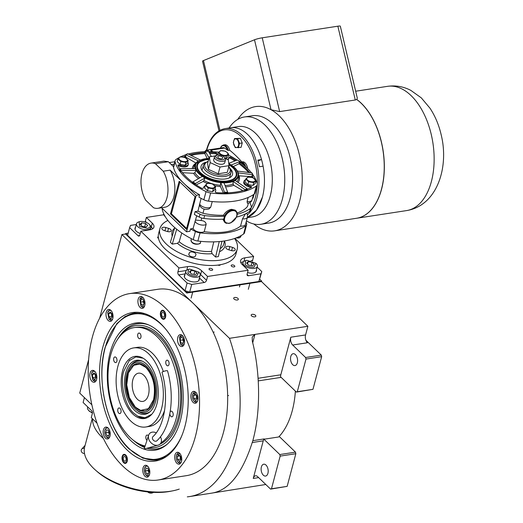 <?xml version="1.0" encoding="UTF-8"?>
<svg xmlns="http://www.w3.org/2000/svg" width="523" height="523" viewBox="0 0 523 523"><rect width="100%" height="100%" fill="white"/><g stroke="black" fill="none" stroke-linecap="round" stroke-linejoin="round"><path stroke-width="0.78" d="M212.488 492.986L265.782 484.494M305.896 340.251L321.292 355.104L321.665 356.666L312.97 389.328L296.41 392.093L280.57 376.815A5.714 3.301 -98.7 0 1 280.818 374.795L290.821 337.204A5.714 3.301 81.3 0 0 292.664 345.017L307.419 342.755A5.714 3.301 -98.7 0 1 305.576 334.936L307.877 326.287L261.5 281.557L186.796 293.024L125.592 233.99L121.905 234.559L99.677 318.095M295.371 391.093A76.567 44.207 81.3 0 1 278.681 436.973L263.971 439.228M263.246 440.843L253.243 478.434A5.714 3.301 81.3 0 1 255.499 475.799A5.714 3.301 81.3 0 1 257.643 476.643L270.594 489.129L271.476 488.776L280.165 456.108L279.798 454.546L263.952 439.261A5.714 3.301 -98.7 0 0 263.246 440.843L252.321 442.517M88.629 359.602L79.725 393.08L91.878 404.802M251.563 315.899A2.399 1.183 -165.1 0 1 251.177 314.983A2.399 1.183 -165.1 0 1 252.962 314.31A2.399 1.183 -165.1 0 1 255.433 315.304A2.399 1.183 -165.1 0 1 255.819 316.219A2.399 1.183 -165.1 0 1 254.041 316.886A2.399 1.183 -165.1 0 1 251.563 315.899M234.075 299.032A2.399 1.183 -165.1 0 1 233.696 298.117A2.399 1.183 -165.1 0 1 235.474 297.443A2.399 1.183 -165.1 0 1 237.952 298.437A2.399 1.183 -165.1 0 1 238.331 299.352A2.399 1.183 -165.1 0 1 236.553 300.025A2.399 1.183 -165.1 0 1 234.075 299.032M307.877 326.287L229.486 338.322L121.905 234.559M292.664 345.017L305.615 357.51L321.292 355.104M279.19 436.43L295.475 452.14L279.798 454.546M295.475 452.14L295.841 453.703L287.153 486.364L270.594 489.129M263.317 475.172A6.001 3.465 -98.7 0 0 265.573 476.061A6.001 3.465 -98.7 0 0 268.194 471.524A6.001 3.465 -98.7 0 0 266.004 465.084A6.001 3.465 -98.7 0 0 263.749 464.202A6.001 3.465 -98.7 0 0 261.127 468.739A6.001 3.465 -98.7 0 0 263.317 475.172M252.831 440.667L264.233 438.915A5.714 3.301 -98.7 0 0 263.952 439.261M187.306 496.85A115.42 66.637 -98.7 0 0 189.522 496.575L211.874 493.111C229.087 490.384 242.744 472.884 252.851 440.601C261.493 409.091 259.565 369.14 252.308 341.159L252.21 337.126L254.923 334.419L252.701 342.781M189.522 496.575A115.42 66.637 -98.7 0 0 229.486 338.322M280.57 376.815A5.714 3.301 -98.7 0 0 280.59 377.449L258.251 380.881M292.717 364.688A6.001 3.465 -98.7 0 0 294.972 365.57A6.001 3.465 -98.7 0 0 297.594 361.033A6.001 3.465 -98.7 0 0 295.403 354.601A6.001 3.465 -98.7 0 0 293.148 353.711A6.001 3.465 -98.7 0 0 290.526 358.255A6.001 3.465 -98.7 0 0 292.717 364.688M296.41 392.093L297.293 391.74L305.981 359.072L305.615 357.51M321.665 356.666L305.981 359.072M312.97 389.328L297.293 391.74M295.841 453.703L280.165 456.108M287.153 486.364L271.476 488.776M127.076 449.957A75.116 43.37 81.3 0 1 102.828 347.22A75.116 43.37 81.3 0 1 143.897 313.375A75.116 43.37 81.3 0 1 160.679 323.659A75.116 43.37 81.3 0 1 188.136 394.669A75.116 43.37 81.3 0 1 165.922 456.86A75.116 43.37 81.3 0 1 127.076 449.957M166.726 456.311L156.998 459.946L142.903 458.194L129.109 448.976C107.189 428.912 95.689 380.201 105.13 347.37L116.766 323.672L125.062 316.539L134.45 313.107L144.819 313.656M158.188 479.996L186.312 475.682A94.277 54.431 -98.7 0 0 227.564 404.344A94.277 54.431 -98.7 0 0 193.098 303.229A94.277 54.431 -98.7 0 0 157.704 289.304L129.573 293.619A94.277 54.431 -98.7 0 0 88.322 364.949A94.277 54.431 -98.7 0 0 122.787 466.071A94.277 54.431 -98.7 0 0 158.188 479.996A94.277 54.431 -98.7 0 0 199.433 408.666A94.277 54.431 -98.7 0 0 164.967 307.544A94.277 54.431 -98.7 0 0 129.573 293.619M123.683 462.711A4.57 2.641 81.3 0 1 122.009 457.808A4.57 2.641 81.3 0 1 124.01 454.35A4.57 2.641 81.3 0 1 125.729 455.023A4.57 2.641 81.3 0 1 127.396 459.926A4.57 2.641 81.3 0 1 125.402 463.385A4.57 2.641 81.3 0 1 123.683 462.711M162.032 318.599A4.57 2.641 81.3 0 1 160.358 313.695A4.57 2.641 81.3 0 1 162.359 310.237A4.57 2.641 81.3 0 1 164.072 310.91A4.57 2.641 81.3 0 1 165.745 315.814A4.57 2.641 81.3 0 1 163.745 319.272A4.57 2.641 81.3 0 1 162.032 318.599M144.956 476.25A6.001 3.465 -98.7 0 0 147.205 477.139A6.001 3.465 -98.7 0 0 149.833 472.596A6.001 3.465 -98.7 0 0 147.636 466.163A6.001 3.465 -98.7 0 0 145.387 465.28A6.001 3.465 -98.7 0 0 142.759 469.817A6.001 3.465 -98.7 0 0 144.956 476.25M176.885 463.254A6.001 3.465 -98.7 0 0 179.134 464.136A6.001 3.465 -98.7 0 0 181.762 459.599A6.001 3.465 -98.7 0 0 179.566 453.16A6.001 3.465 -98.7 0 0 177.317 452.277A6.001 3.465 -98.7 0 0 174.689 456.814A6.001 3.465 -98.7 0 0 176.885 463.254M193.092 402.344A6.001 3.465 -98.7 0 0 195.341 403.233A6.001 3.465 -98.7 0 0 197.969 398.689A6.001 3.465 -98.7 0 0 195.772 392.257A6.001 3.465 -98.7 0 0 193.523 391.374A6.001 3.465 -98.7 0 0 190.895 395.911A6.001 3.465 -98.7 0 0 193.092 402.344M179.709 345.638A6.001 3.465 -98.7 0 0 181.958 346.527A6.001 3.465 -98.7 0 0 184.586 341.99A6.001 3.465 -98.7 0 0 182.39 335.55A6.001 3.465 -98.7 0 0 180.141 334.668A6.001 3.465 -98.7 0 0 177.513 339.205A6.001 3.465 -98.7 0 0 179.709 345.638M140.118 307.452A6.001 3.465 -98.7 0 0 142.374 308.341A6.001 3.465 -98.7 0 0 144.995 303.804A6.001 3.465 -98.7 0 0 142.805 297.365A6.001 3.465 -98.7 0 0 140.55 296.482A6.001 3.465 -98.7 0 0 137.922 301.019A6.001 3.465 -98.7 0 0 140.118 307.452M108.189 320.455A6.001 3.465 -98.7 0 0 110.445 321.344A6.001 3.465 -98.7 0 0 113.066 316.801A6.001 3.465 -98.7 0 0 110.876 310.368A6.001 3.465 -98.7 0 0 108.621 309.479A6.001 3.465 -98.7 0 0 105.992 314.022A6.001 3.465 -98.7 0 0 108.189 320.455M91.983 381.359A6.001 3.465 -98.7 0 0 94.238 382.248A6.001 3.465 -98.7 0 0 96.86 377.711A6.001 3.465 -98.7 0 0 94.67 371.271A6.001 3.465 -98.7 0 0 92.414 370.389A6.001 3.465 -98.7 0 0 89.793 374.926A6.001 3.465 -98.7 0 0 91.983 381.359M105.365 438.065A6.001 3.465 -98.7 0 0 107.62 438.954A6.001 3.465 -98.7 0 0 110.242 434.41A6.001 3.465 -98.7 0 0 108.052 427.977A6.001 3.465 -98.7 0 0 105.796 427.095A6.001 3.465 -98.7 0 0 103.175 431.632A6.001 3.465 -98.7 0 0 105.365 438.065M166.033 329.536A73.423 42.389 -98.7 0 0 161.685 324.868A73.423 42.389 -98.7 0 0 117.982 322.972A73.423 42.389 -98.7 0 0 105.136 347.893A73.423 42.389 -98.7 0 0 128.835 448.322A73.423 42.389 -98.7 0 0 138.327 455.474A73.423 42.389 -98.7 0 0 182.194 434.803M138.327 455.474L139.445 456.095A74.279 42.886 -98.7 0 0 157.358 459.887M134.816 313.055A74.279 42.886 -98.7 0 0 118.865 322.044L117.982 322.972M159.652 332.517A64.329 37.14 -98.7 0 0 148.153 324.711A64.329 37.14 -98.7 0 0 108.3 361.517A64.329 37.14 -98.7 0 0 130.874 440.68A64.329 37.14 81.3 0 0 166.582 444.766A64.329 37.14 81.3 0 0 183.043 390.923A64.329 37.14 81.3 0 0 159.652 332.517M167.255 444.177A63.355 36.577 81.3 0 1 146.885 448.27M144.629 447.498A63.355 36.577 81.3 0 1 135.712 442.203L134.306 441.072A61.779 35.669 81.3 0 1 132.881 439.863M117.472 339.499A61.779 35.669 -98.7 0 1 118.473 337.917A61.779 35.669 -98.7 0 1 159.084 334.661A61.779 35.669 81.3 0 1 181.357 405.704A61.779 35.669 81.3 0 1 148.813 447.734M144.832 446.871A61.779 35.669 81.3 0 1 134.306 441.072M118.473 337.917L119.466 336.413A63.355 36.577 81.3 0 1 148.97 325.064M145.126 445.962A59.995 34.642 -98.7 0 1 110.628 355.254A59.995 34.642 81.3 0 1 134.313 327.581L136.157 327.293A59.995 34.642 -98.7 0 1 158.685 336.158A59.995 34.642 81.3 0 1 180.683 395.656A59.995 34.642 81.3 0 1 159.901 444.217M156.9 404.011A31.426 18.142 81.3 0 1 144.498 418.511A31.426 18.142 81.3 0 1 125.788 403.736A31.426 18.142 81.3 0 1 122.552 370.879A31.426 18.142 81.3 0 1 134.96 356.385A31.426 18.142 81.3 0 1 153.664 371.16A31.426 18.142 81.3 0 1 156.9 404.011M134.313 327.581A59.995 34.642 81.3 0 1 170.027 355.784A59.995 34.642 81.3 0 1 176.205 418.505A59.995 34.642 -98.7 0 1 160.921 442.896M117.871 366.362A39.996 23.09 81.3 0 1 133.659 347.913A39.996 23.09 81.3 0 1 157.469 366.715A39.996 23.09 81.3 0 1 161.587 408.528A39.996 23.09 -98.7 0 1 145.799 426.984A39.996 23.09 -98.7 0 1 121.99 408.175A39.996 23.09 -98.7 0 1 117.871 366.362M133.659 347.913L137.346 347.344A39.996 23.09 81.3 0 1 163.32 371.526M145.799 426.984L149.486 426.415A39.996 23.09 -98.7 0 0 164.673 410.025M120.963 412.274A2.857 1.647 -98.7 0 0 120.669 409.287A2.857 1.647 -98.7 0 0 118.969 407.947A2.857 1.647 -98.7 0 0 117.845 409.261A2.857 1.647 -98.7 0 0 118.139 412.248A2.857 1.647 -98.7 0 0 119.839 413.595A2.857 1.647 -98.7 0 0 120.963 412.274M148.434 435.809A2.857 1.647 -98.7 0 0 147.074 435.051A2.857 1.647 -98.7 0 0 145.943 436.372A2.857 1.647 -98.7 0 0 146.95 440.353M169.838 413.758A2.857 1.647 -98.7 0 0 171.956 416.811A2.857 1.647 -98.7 0 0 173.08 415.491A2.857 1.647 -98.7 0 0 172.786 412.503A2.857 1.647 -98.7 0 0 171.086 411.163A2.857 1.647 -98.7 0 0 170.158 411.954M168.994 364.498A2.857 1.647 -98.7 0 0 168.7 361.511A2.857 1.647 -98.7 0 0 167 360.17A2.857 1.647 -98.7 0 0 165.869 361.485A2.857 1.647 -98.7 0 0 166.164 364.472A2.857 1.647 -98.7 0 0 167.863 365.812A2.857 1.647 -98.7 0 0 168.994 364.498M140.89 337.394A2.857 1.647 -98.7 0 0 140.595 334.406A2.857 1.647 -98.7 0 0 138.896 333.059A2.857 1.647 -98.7 0 0 137.765 334.38A2.857 1.647 -98.7 0 0 138.059 337.368A2.857 1.647 -98.7 0 0 139.765 338.708A2.857 1.647 -98.7 0 0 140.89 337.394M116.877 361.282A2.857 1.647 -98.7 0 0 116.583 358.294A2.857 1.647 -98.7 0 0 114.883 356.948A2.857 1.647 -98.7 0 0 113.753 358.268A2.857 1.647 -98.7 0 0 114.047 361.256A2.857 1.647 -98.7 0 0 115.746 362.596A2.857 1.647 -98.7 0 0 116.877 361.282M108.751 428.651C107.025 427.324 105.738 427.847 104.881 430.233C104.378 432.946 104.92 435.241 106.502 437.11L109.719 436.966M108.679 438.464L106.502 437.11M106.954 427.239L104.881 430.233M109.562 432.998L108.366 430.109L106.437 429.984L105.698 432.763L106.895 435.652L108.823 435.77L109.562 432.998M106.895 435.652L108.934 435.339M105.698 432.763L108.464 432.338L109.235 434.208M108.791 431.129L108.464 432.338M148.342 466.836C146.617 465.509 145.322 466.032 144.472 468.418C143.969 471.131 144.511 473.426 146.094 475.296L149.31 475.159M148.264 476.649L146.094 475.296M146.545 465.424L144.472 468.418M149.147 471.184L147.957 468.294L146.028 468.177L145.289 470.948L146.479 473.838L148.414 473.956L149.147 471.184M146.479 473.838L148.525 473.524M145.289 470.948L148.055 470.523L148.826 472.393M148.375 469.314L148.055 470.523M196.125 392.629L192.784 393.956L192.608 394.512C192.104 397.225 192.641 399.52 194.229 401.389L197.446 401.252M194.229 401.389L196.4 402.743M194.68 391.518L192.784 393.956M195.092 393.891L193.549 395.421L193.811 398.689L195.615 400.428L197.158 398.899L196.896 395.63L195.092 393.891M193.549 395.421L196.249 395.009M193.811 398.689L196.583 398.271L197.151 398.82M196.328 395.081L196.583 398.271M141.707 296.626L139.811 299.064L140.896 306.092L141.256 306.498L144.472 306.36M140.896 306.092L143.426 307.851M143.152 297.737L139.811 299.064M140.452 302.15L141.641 305.04L143.577 305.164L144.315 302.386L143.119 299.496L141.19 299.378L140.452 302.15L143.217 301.725L143.988 303.595M141.641 305.04L143.688 304.726M143.544 300.516L143.217 301.725M95.376 371.945C93.643 370.617 92.355 371.147 91.499 373.527L92.761 379.999L96.337 380.267M93.571 370.532L91.499 373.527M92.761 379.999L95.297 381.757M94.513 379.45L96.049 377.913L95.787 374.645L93.983 372.906L92.447 374.435L92.708 377.711L94.513 379.45M92.708 377.711L95.474 377.286L96.042 377.835M95.219 374.095L95.474 377.286M92.447 374.435L95.147 374.023M179.919 453.539L176.578 454.86L176.401 455.415C175.898 458.135 176.441 460.423 178.023 462.293L181.239 462.155M178.023 462.293L180.193 463.646M178.474 452.428L176.578 454.86M178.886 454.794L177.343 456.324L177.611 459.599L179.409 461.338L180.951 459.802L180.69 456.533L178.886 454.794M177.343 456.324L180.043 455.912M177.611 459.599L180.376 459.174L180.945 459.724M180.121 455.984L180.376 459.174M181.298 334.818L179.402 337.25L180.481 344.278L180.847 344.683L184.063 344.546M180.481 344.278L183.017 346.036M182.743 335.929L179.402 337.25M180.043 340.336L181.233 343.225L183.168 343.35L183.9 340.571L182.71 337.681L180.781 337.564L180.043 340.336L182.808 339.911L183.58 341.781M181.233 343.225L183.279 342.911M183.128 338.701L182.808 339.911M111.576 311.041C109.85 309.714 108.562 310.237 107.705 312.617L108.967 319.095L112.543 319.357M109.778 309.629L107.705 312.617M108.967 319.095L111.497 320.854M110.713 318.54L112.255 317.01L111.994 313.735L110.19 311.996L108.653 313.532L108.915 316.801L110.713 318.54M108.915 316.801L111.68 316.376L112.249 316.925M111.425 313.185L111.68 316.376M108.653 313.532L111.353 313.114M123.251 455.474A3.909 2.255 81.3 0 1 125.579 455.579A3.909 2.255 -98.7 0 1 126.932 460.541A3.909 2.255 -98.7 0 1 124.337 462.535A3.909 2.255 -98.7 0 1 123.833 462.155A3.909 2.255 81.3 0 1 123.251 455.474L123.931 454.762A4.57 2.641 81.3 0 1 124.487 454.35M124.337 462.535L125.193 463.012A4.57 2.641 -98.7 0 0 125.847 463.241M125.245 456.847A2.399 1.386 -98.7 0 0 124.343 456.494A2.399 1.386 -98.7 0 0 123.291 458.311A2.399 1.386 -98.7 0 0 124.167 460.881A2.399 1.386 -98.7 0 0 125.069 461.24A2.399 1.386 -98.7 0 0 126.121 459.423A2.399 1.386 -98.7 0 0 125.245 456.847M164.196 319.128A4.57 2.641 81.3 0 1 163.542 318.899L162.679 318.422A3.909 2.255 81.3 0 1 162.176 318.043A3.909 2.255 -98.7 0 1 161.6 311.362L162.274 310.649A4.57 2.641 -98.7 0 1 162.83 310.237M161.6 311.362A3.909 2.255 -98.7 0 1 163.928 311.466A3.909 2.255 81.3 0 1 165.275 316.428A3.909 2.255 81.3 0 1 162.679 318.422M162.516 316.768A2.399 1.386 -98.7 0 0 163.418 317.128A2.399 1.386 -98.7 0 0 164.464 315.31A2.399 1.386 -98.7 0 0 163.588 312.734A2.399 1.386 -98.7 0 0 162.686 312.381A2.399 1.386 -98.7 0 0 161.64 314.199A2.399 1.386 -98.7 0 0 162.516 316.768M153.533 399.735C155.978 386.955 153.442 376.2 145.924 367.473L139.733 364.034L133.725 365.309L128.377 372.886L126.756 384.836L129.351 397.539L135.372 407.129L140.641 410.359L148.408 408.672L153.533 399.735M137.471 363.524L133.777 365.276M140.641 410.359L144.747 410.941M137.451 399.31A14.284 8.25 -98.7 0 0 142.818 401.422A14.284 8.25 -98.7 0 0 149.068 390.616A14.284 8.25 -98.7 0 0 143.845 375.292A14.284 8.25 -98.7 0 0 138.477 373.18A14.284 8.25 -98.7 0 0 132.227 383.993A14.284 8.25 -98.7 0 0 137.451 399.31M143.112 358.203L135.856 356.908L129.22 360.641L123.833 371.082C119.675 383.156 125.141 406.299 133.764 413.17L137.745 416.164L145.021 417.753L151.781 414.268M137.745 416.164L138.602 416.641A31.426 18.142 -98.7 0 0 145.427 418.322M146.76 364.328A27.327 15.782 -98.7 0 0 141.877 361.014A27.327 15.782 -98.7 0 0 124.945 376.645A27.327 15.782 -98.7 0 0 134.535 410.28A27.327 15.782 81.3 0 0 149.709 412.013A27.327 15.782 81.3 0 0 156.697 389.138A27.327 15.782 81.3 0 0 146.76 364.328M129.645 367.309A25.372 14.651 -98.7 0 0 134.973 408.633A25.372 14.651 81.3 0 0 136.15 409.672A25.372 14.651 81.3 0 0 154.736 399.775A25.372 14.651 81.3 0 0 146.322 365.976A25.372 14.651 -98.7 0 0 129.645 367.309L130.417 366.159A26.581 15.35 81.3 0 1 142.511 361.295M150.225 411.555A26.581 15.35 81.3 0 1 137.229 410.542L136.15 409.672M146.015 367.126A23.999 13.853 -98.7 0 0 137.006 363.583A23.999 13.853 -98.7 0 0 126.507 381.738A23.999 13.853 -98.7 0 0 135.28 407.476A23.999 13.853 81.3 0 0 144.289 411.026A23.999 13.853 81.3 0 0 154.788 392.865A23.999 13.853 81.3 0 0 146.015 367.126M257.166 267.116L261.801 271.581L258.859 281.498L189.692 292.122L185.05 290.736L127.592 235.317L129.639 227.629L138.072 235.762A2.288 1.321 81.3 0 0 138.928 236.102A2.288 1.321 81.3 0 0 139.831 235.049L140.85 231.205L149.617 229.859A10.283 5.073 -165.1 0 0 153.932 227.08A10.283 5.073 -165.1 0 0 152.291 223.164L151.271 227.008A10.283 5.073 -165.1 0 1 152.624 228.793M189.692 292.122L191.732 284.434L204.186 282.518A2.288 1.491 -46 0 0 206.539 280.315L207.566 276.471L201.63 270.751L200.61 274.595L206.539 280.315M258.859 281.498L260.905 273.81L248.451 275.726A2.288 1.491 -46 0 1 247.379 275.451A2.288 1.491 -46 0 1 247.124 274.085L248.144 270.241L207.566 276.471M185.05 290.736L187.097 283.048L191.732 284.434M187.097 283.048L178.663 274.921A2.288 1.321 81.3 0 1 177.925 271.79L186.319 270.502M140.85 231.205L178.951 267.946L177.925 271.79M136.287 224.517L130.534 225.4L129.639 227.629M145.074 221.922A2.288 1.491 134 0 0 145.335 221.281L146.571 222.471M163.686 214.783L146.362 217.444L145.335 221.281M234.886 238.377L253.655 256.479L252.629 260.323A2.288 1.321 -98.7 0 0 252.531 261.049M260.905 273.81L261.801 271.581M209.331 269.567A1.883 0.928 14.9 0 0 211.279 270.345A1.883 0.928 14.9 0 0 212.678 269.822A1.883 0.928 14.9 0 0 212.377 269.103A1.883 0.928 14.9 0 0 210.429 268.325A1.883 0.928 14.9 0 0 209.03 268.848A1.883 0.928 14.9 0 0 209.331 269.567M231.467 266.168A1.883 0.928 14.9 0 0 233.408 266.946A1.883 0.928 14.9 0 0 234.807 266.423A1.883 0.928 14.9 0 0 234.507 265.704A1.883 0.928 14.9 0 0 232.565 264.926A1.883 0.928 14.9 0 0 231.166 265.449A1.883 0.928 14.9 0 0 231.467 266.168M247.529 272.555A7.714 3.805 14.9 0 0 256.433 270.992A7.714 3.805 14.9 0 0 256.42 269.927M248.144 270.241L242.208 264.52A10.283 5.073 -165.1 0 1 240.573 260.604A10.283 5.073 -165.1 0 1 244.888 257.826L243.953 261.343M158.292 236.808A1.883 0.928 14.9 0 0 157.658 237.285A1.883 0.928 14.9 0 0 157.959 238.004A1.883 0.928 14.9 0 0 158.502 238.383M217.869 265.096A1.883 0.928 14.9 0 0 220.307 264.808A1.883 0.928 14.9 0 0 220.32 264.723M253.655 256.479L244.888 257.826M146.362 217.444L152.291 223.164M178.951 267.946L187.711 266.606A10.283 5.073 -165.1 0 1 201.63 270.751M184.881 274.889A7.714 3.805 14.9 0 0 184.344 275.804A7.714 3.805 14.9 0 0 185.573 278.746A7.714 3.805 14.9 0 0 193.53 281.93A7.714 3.805 14.9 0 0 199.25 279.772A7.714 3.805 14.9 0 0 199.237 278.707M135.542 227.302A7.714 3.805 14.9 0 0 135.006 228.218A7.714 3.805 14.9 0 0 136.235 231.159A7.714 3.805 14.9 0 0 140.242 233.493M259.754 279.269L261.624 281.073L186.92 292.547L125.723 233.513L128.174 233.134M261.624 281.073L261.5 281.557M125.723 233.513L125.592 233.99M186.92 292.547L186.796 293.024M187.947 273.313C190.424 275.333 193.366 276.209 196.759 275.941L198.858 272.123L189.64 269.07L188.483 269.365L187.947 273.313M188.483 269.365L187.62 269.691A7.427 3.661 14.9 0 0 185.822 271.365A7.427 3.661 14.9 0 0 187.005 274.196A7.427 3.661 14.9 0 0 197.06 277.19A7.427 3.661 14.9 0 0 200.178 275.183A7.427 3.661 14.9 0 0 199.446 272.843L198.858 272.123M194.889 271.038L191.039 270.417L189.352 271.888L191.516 273.974L195.367 274.595L197.053 273.124L194.889 271.038L194 274.372M191.039 270.417L190.385 272.882M245.124 264.533C247.608 266.553 250.543 267.43 253.943 267.161L256.035 263.35L246.823 260.291L245.666 260.585L245.124 264.533M245.666 260.585L244.797 260.918A7.427 3.661 14.9 0 0 242.999 262.585A7.427 3.661 14.9 0 0 244.182 265.416A7.427 3.661 14.9 0 0 254.237 268.41A7.427 3.661 14.9 0 0 257.355 266.403A7.427 3.661 14.9 0 0 256.63 264.063L256.035 263.35M252.066 262.258L248.222 261.637L246.536 263.108L248.7 265.194L252.544 265.815L254.23 264.344L252.066 262.258L251.184 265.592M248.222 261.637L247.562 264.102M149.12 224.112C146.643 222.092 143.701 221.216 140.308 221.484L139.151 221.778L139.497 226.446L147.427 228.355C150.369 227.649 150.938 226.23 149.12 224.112L150.108 225.256A7.427 3.661 14.9 0 1 150.84 227.597A7.427 3.661 14.9 0 1 147.721 229.604A7.427 3.661 14.9 0 1 139.857 228.133A7.427 3.661 14.9 0 1 136.483 223.779A7.427 3.661 14.9 0 1 138.281 222.105L139.151 221.778M142.178 226.387L146.028 227.002L147.715 225.537L145.551 223.452L141.7 222.831L140.02 224.302L142.178 226.387M141.7 222.831L141.047 225.295M145.551 223.452L144.662 226.786M84.412 397.604L83.111 402.488L91.545 410.62A2.288 1.321 81.3 0 1 92.283 413.745L91.257 417.589L97.023 423.153M92.381 413.02L89.27 411.15L88.282 410.006A7.427 3.661 -165.1 0 1 87.557 407.665L87.74 406.953M92.375 412.66A7.427 3.661 -165.1 0 1 88.74 410.496A7.427 3.661 -165.1 0 1 88.282 410.006M84.366 448.453A2.857 2.445 -145.5 0 0 81.568 449.296A2.857 2.445 -145.5 0 0 81.261 449.957A2.857 2.445 -145.5 0 0 84.497 453.493M166.249 370.735A2.857 0.484 -15.7 0 1 167.491 370.794C175.146 397.081 170.831 427.938 156.893 440.771A2.857 2.164 46.3 0 1 155.932 441.229A2.857 2.164 46.3 0 1 152.925 439.66A2.857 2.164 46.3 0 1 152.945 436.64C164.791 426.101 169.302 396.872 161.993 372.343A2.857 0.484 -15.7 0 1 163.372 371.507A2.857 0.484 -15.7 0 1 166.249 370.735M156.253 432.828A7.427 5.622 46.3 0 0 152.285 432.142A7.427 5.622 46.3 0 0 148.63 435.195A7.427 5.622 46.3 0 0 150.598 442.314A7.427 5.622 46.3 0 0 157.554 445.269A7.427 5.622 46.3 0 0 158.149 445.145A7.427 5.622 46.3 0 0 160.43 436.777M192.542 182.279A62.852 30.994 -165.1 0 1 181.644 171.649L180.324 171.57L179.585 169.204A0.569 0.458 -25.2 0 1 180.213 168.752L181.082 170.603L196.138 170.406L194.837 172.662L193.602 173.316L182.429 172.668M215.496 191.451A6.283 3.099 -165.1 0 1 215.463 191.634A6.283 3.099 -165.1 0 1 215.404 191.804L215.319 192.013M224.347 193.425L224.478 192.144L227.708 192.333L227.577 193.615L224.347 193.425L224.112 192.922A62.852 30.994 -165.1 0 1 216.666 192.68A1.144 0.562 -165.1 0 1 215.286 191.778A1.144 0.562 -165.1 0 1 215.299 191.745L215.659 190.849A6.283 3.099 14.9 0 0 215.718 190.673A6.283 3.099 14.9 0 0 215.09 188.679M245.529 179.814A6.283 3.099 14.9 0 0 243.999 181.233A6.283 3.099 14.9 0 0 248.915 185.737L250.779 186.293A1.144 0.562 -165.1 0 1 251.491 186.678A1.144 0.562 -165.1 0 1 251.674 187.116A1.144 0.562 -165.1 0 1 251.471 187.339A62.852 30.994 -165.1 0 1 247.379 189.163M251.105 187.528A1.144 0.562 14.9 0 0 250.524 187.254L248.66 186.698A6.283 3.099 -165.1 0 1 243.744 182.194L243.999 181.233M240.162 161.555L237.35 159.979L240.162 161.555L240.07 162.398L239.246 162.803L238.991 163.764L233.382 166.53M239.246 162.803A62.852 30.994 -165.1 0 1 245.679 168.216A62.852 30.994 -165.1 0 1 249.752 172.629M248.562 172.472A62.852 30.994 14.9 0 0 245.424 169.177A62.852 30.994 14.9 0 0 238.991 163.764M209.089 152.566A62.852 30.994 -165.1 0 1 215.679 152.808A1.144 0.562 -165.1 0 1 216.868 153.285A1.144 0.562 -165.1 0 1 217.052 153.716A1.144 0.562 -165.1 0 1 217.038 153.749L216.679 154.645A6.283 3.099 14.9 0 0 216.62 154.821A6.283 3.099 14.9 0 0 216.574 155.311M216.764 154.442A1.144 0.562 14.9 0 0 216.614 154.246A1.144 0.562 14.9 0 0 215.417 153.769A62.852 30.994 14.9 0 0 209.645 153.533M179.781 168.916A62.852 30.994 -165.1 0 1 177.951 165.438A1.144 0.562 -165.1 0 1 177.925 165.216A1.144 0.562 -165.1 0 1 179.239 164.987L181.108 165.536A6.283 3.099 14.9 0 0 188.339 164.261L188.084 165.222A6.283 3.099 -165.1 0 1 180.847 166.497L178.984 165.941A1.144 0.562 14.9 0 0 178.147 165.869M188.339 164.261A6.283 3.099 14.9 0 0 187.711 162.274M227.283 246.353A3.426 1.693 -165.1 0 1 229.787 246.581L232.519 247.399A3.426 1.693 -165.1 0 1 235.2 249.857A3.426 1.693 -165.1 0 1 231.258 250.556L228.525 249.739A3.426 1.693 -165.1 0 1 225.844 247.281A3.426 1.693 -165.1 0 1 227.283 246.353M169.779 231.722A3.426 1.693 -165.1 0 1 167.275 231.493L164.542 230.682A3.426 1.693 -165.1 0 1 161.855 228.218A3.426 1.693 -165.1 0 1 165.804 227.525L168.537 228.335A3.426 1.693 -165.1 0 1 171.217 230.8A3.426 1.693 -165.1 0 1 169.779 231.722M195.399 253.341A3.426 1.693 -165.1 0 1 195.948 254.649A3.426 1.693 -165.1 0 1 195.916 254.747L195.393 256.061A3.426 1.693 -165.1 0 1 191.575 256.688A3.426 1.693 -165.1 0 1 188.796 254.204A3.426 1.693 -165.1 0 1 188.829 254.106L189.352 252.792A3.426 1.693 -165.1 0 1 191.961 251.936A3.426 1.693 -165.1 0 1 195.399 253.341M178.938 157.685A64.564 31.838 14.9 0 0 175.963 159.528A7.427 3.661 14.9 0 0 175.068 160.731A7.427 3.661 14.9 0 0 175.074 161.751A64.564 31.838 14.9 0 0 206.029 191.608A7.427 3.661 14.9 0 0 210.658 192.987A64.564 31.838 14.9 0 0 256.375 185.966A7.427 3.661 14.9 0 0 257.27 184.763A7.427 3.661 14.9 0 0 257.264 183.743A64.564 31.838 14.9 0 0 252.864 174.675M251.504 172.858A64.564 31.838 14.9 0 0 247.065 168.001A64.564 31.838 14.9 0 0 240.122 162.195M204.101 209.043L202.976 213.286A46.854 23.104 -165.1 0 0 223.484 215.221C225.433 211.946 228.126 209.971 231.552 209.318L235.16 210.128L235.938 210.887A8.002 5.204 134 0 0 232.179 209.919A8.002 5.204 134 0 0 224.465 216.169L223.759 219.104A64.564 31.838 -165.1 0 1 203.885 218.444A7.427 3.661 -165.1 0 1 199.256 217.071A64.564 31.838 -165.1 0 1 194.366 214.476L195.131 211.599L197.942 211.168L201.1 198.354M253.439 194.654L252.06 199.832A6.283 3.099 -165.1 0 1 247.085 201.564L248.177 197.452M240.443 162.712L240.495 162.176L240.443 162.712M237.174 214.273A64.564 31.838 14.9 0 0 250.367 208.546A7.427 3.661 14.9 0 0 251.269 207.337A7.427 3.661 14.9 0 0 251.256 206.324A64.564 31.838 14.9 0 0 249.896 202.512M248.405 203.055L247.503 206.448A46.854 23.104 -165.1 0 1 237.069 212.979M240.567 226.067L242.482 218.856A6.283 3.099 14.9 0 0 247.457 217.13L245.542 224.334A6.283 3.099 -165.1 0 1 240.567 226.067A46.854 23.104 -165.1 0 1 204.218 231.643A6.283 3.099 -165.1 0 1 198.047 231.872A6.283 3.099 -165.1 0 1 193.079 228.499L190.529 228.891A64.564 31.838 14.9 0 0 195.425 231.48A7.427 3.661 14.9 0 0 200.048 232.859A64.564 31.838 14.9 0 0 245.764 225.838A7.427 3.661 14.9 0 0 246.666 224.635A7.427 3.661 14.9 0 0 246.653 223.615A64.564 31.838 14.9 0 0 246.163 221.987M245.79 166.811A7.145 4.125 -98.7 0 0 241.005 162.038L242.391 161.823A7.145 4.125 81.3 0 1 247.588 168.511M229.682 150.199L228.303 150.408A7.145 4.125 -98.7 0 0 223.341 144.995L224.727 144.786A7.145 4.125 81.3 0 1 229.682 150.199A137.137 79.176 81.3 0 1 235.886 155.697A137.137 79.176 81.3 0 1 241.835 161.908M246.666 224.635L244.489 232.8A7.427 3.661 -165.1 0 1 243.587 234.003A64.564 31.838 -165.1 0 1 197.877 241.025A7.427 3.661 -165.1 0 1 193.249 239.645A64.564 31.838 -165.1 0 1 162.293 209.788A7.427 3.661 -165.1 0 1 162.287 208.769L162.352 208.507M228.303 150.408L227.4 150.127A6.57 3.792 -98.7 0 0 224.014 145.721A6.57 3.792 -98.7 0 0 220.575 148.035M212.939 151.755L210.847 150.153A4.57 2.641 -98.7 0 0 209.442 149.748L223.275 147.623L224.681 148.035L227.4 150.127M222.785 219.163L224.831 222.399A8.002 5.204 134 0 0 226.681 223.341M204.218 231.643L206.14 224.439C205.872 222.066 204.173 220.771 201.041 220.556L201.715 218.006M242.482 218.856L245.568 213.717M196.72 215.764L193.079 228.499M199.603 194.785A64.564 31.838 -165.1 0 1 183.736 183.253L196.23 195.301L199.603 194.785L198.962 197.184A64.564 31.838 -165.1 0 0 203.859 199.773A7.427 3.661 -165.1 0 0 208.487 201.152L210.658 192.987M196.23 195.301L186.515 231.813L189.888 231.29L190.529 228.891M221.994 241.28L218.339 256.597L215.568 257.022L219.261 241.567M176.689 229.224L172.263 244.117L170.387 242.312L174.76 227.603M181.775 232.983L179.173 241.724L177.421 243.326L172.263 244.117M215.568 257.022L212.077 253.648L211.508 251.354L213.77 241.861M186.515 231.813L161.561 207.742M173.544 167.517A64.564 31.838 -165.1 0 0 183.736 183.253L170.152 170.152L163.235 171.211A22.855 13.193 -98.7 0 1 167.641 194.425A22.855 13.193 -98.7 0 1 157.946 208.298A22.855 13.193 -98.7 0 1 153.52 207.723L145.721 200.198A22.855 13.193 -98.7 0 1 141.315 176.983A22.855 13.193 -98.7 0 1 151.01 163.111L163.921 161.13L168.347 161.705L173.492 166.667A7.427 3.661 -165.1 0 0 173.544 167.517L175.074 161.751M211.259 151.69L210.847 150.153L224.681 148.029M209.442 149.748A4.57 2.641 -98.7 0 0 207.834 151.258M251.269 207.337L250.497 210.22A7.427 3.661 -165.1 0 1 249.595 211.429A64.564 31.838 -165.1 0 1 236.488 217.137M205.447 151.121L205.925 150.193L209.18 149.807M234.533 138.543L240.325 138.32L242.234 142.949L241.051 147.381L235.258 147.61L233.31 142.681L234.533 138.543L237.619 138.732L239.527 143.361L238.344 147.8M254.1 194.203L253.04 198.184L252.472 198.276M261.526 159.535L257.839 160.103A45.71 26.392 81.3 0 1 259.401 166.732L263.089 166.17C265.122 177.232 264.913 187.528 262.461 197.053L256.447 210.2L247.392 217.378A45.71 26.392 -98.7 0 0 262.376 162.823A45.71 26.392 -98.7 0 0 230.545 127.775A45.71 26.392 81.3 0 1 261.526 159.535L258.068 160.947M201.041 220.556L195.576 220.072M212.227 201.558L210.736 207.147A6.283 3.099 -165.1 0 1 204.571 207.37A6.283 3.099 -165.1 0 1 199.603 203.996M257.27 184.763L255.1 192.928A7.427 3.661 -165.1 0 1 254.198 194.131A64.564 31.838 -165.1 0 1 208.487 201.152M179.167 181.259L195.092 196.622L186.404 229.283L170.478 213.927L179.167 181.259M170.152 170.152A22.855 13.193 81.3 0 1 174.558 193.36A22.855 13.193 81.3 0 1 164.863 207.232L157.946 208.298M195.131 211.599A64.564 31.838 14.9 0 0 200.028 214.188A7.427 3.661 14.9 0 0 204.65 215.561A64.564 31.838 14.9 0 0 224.524 216.221M202.976 213.286A46.854 23.104 -165.1 0 1 197.942 211.168M223.484 215.221L224.465 216.169M199.544 205.14L199.753 205.716C201.773 208.906 204.859 209.984 208.997 208.945L210.736 207.147M167.89 220.464A39.996 19.724 14.9 0 0 159.875 228.754A39.996 19.724 14.9 0 0 166.249 243.993A39.996 19.724 14.9 0 0 207.507 260.506A39.996 19.724 14.9 0 0 237.181 249.321A39.996 19.724 14.9 0 0 234.585 238.481M151.01 163.111A22.855 13.193 -98.7 0 1 155.436 163.686L163.235 171.211M155.436 163.686L168.347 161.705M247.085 201.564L247.333 203.186C249.837 203.12 251.413 202.002 252.06 199.832M205.925 150.193L208.363 150.389M240.325 138.32L237.619 138.732M242.234 142.949L239.527 143.361M218.686 152.173A64.564 31.838 14.9 0 0 208.553 151.637M204.813 151.696A64.564 31.838 14.9 0 0 188.221 154.043M185.305 154.932A64.564 31.838 14.9 0 0 180.749 156.763M237.096 160.084A64.564 31.838 14.9 0 0 228.44 154.971M183.279 157.011A62.852 30.994 -165.1 0 1 185.835 156.004L185.109 155.579L185.247 155.063A0.569 0.431 -116.3 0 1 185.789 154.821L198.367 160.881M189.757 154.795A62.852 30.994 -165.1 0 1 205.121 152.638L204.761 151.879L205.16 151.167L209.089 157.979M227.374 159.417A6.283 3.099 14.9 0 0 228.714 158.227L229.067 157.331A1.144 0.562 -165.1 0 1 230.82 157.318A62.852 30.994 -165.1 0 1 235.991 160.515M253.008 174.976A0.569 0.458 154.8 0 0 252.661 174.747L251.785 172.897A0.569 0.458 -25.2 0 1 252.132 173.133L253.008 174.976A0.569 0.458 154.8 0 1 253.027 175.251L252.89 175.767L252.014 175.721A62.852 30.994 -165.1 0 1 253.335 177.925M245.222 190.902L245.359 190.385A0.569 0.431 -116.3 0 0 245.078 189.666L247.085 188.679A0.569 0.431 63.7 0 1 247.366 189.398L247.229 189.914L245.222 190.902L244.13 190.261A62.852 30.994 -165.1 0 1 227.753 192.837M205.101 186.025A6.283 3.099 14.9 0 0 203.63 187.26L203.27 188.156A1.144 0.562 -165.1 0 1 201.525 188.175A62.852 30.994 -165.1 0 1 195.491 184.397L194.942 184.665L192.268 183.096L192.843 181.945L195.517 183.521L194.942 184.665M186.619 228.466L171.4 213.783L179.873 181.939M170.478 213.927L171.4 213.783M237.181 249.321L235.906 254.126A39.996 19.724 -165.1 0 1 206.232 265.311A39.996 19.724 -165.1 0 1 164.974 248.798A39.996 19.724 -165.1 0 1 158.6 233.559L159.875 228.754M208.049 150.833A4.387 2.53 -98.7 0 0 205.807 151.14M233.709 140.909A4.387 2.53 -98.7 0 0 235.128 146.911A4.387 2.53 -98.7 0 0 238.508 145.538A4.387 2.53 -98.7 0 0 237.089 139.536A4.387 2.53 -98.7 0 0 233.709 140.909M223.406 192.922L220.438 186.633L220.346 185.325A23.13 11.408 -165.1 0 1 203.944 180.442L204.983 177.931L203.61 177.166A22.397 11.042 -165.1 0 1 202.309 176.362L192.843 181.945M181.082 170.603A0.569 0.458 154.8 0 0 180.461 171.054L180.324 171.57M196.073 170.406L195.635 169.478A22.397 11.042 -165.1 0 1 195.262 168.563L180.213 168.752M195.968 163.071L185.58 156.965A62.852 30.994 14.9 0 0 184.599 157.331M185.58 156.965L185.835 156.004M187.254 154.069A0.569 0.431 63.7 0 1 187.79 153.834L185.789 154.821M200.231 159.933L187.79 153.834M207.167 158.482L204.866 153.599L205.121 152.638M204.866 153.599A62.852 30.994 14.9 0 0 190.967 155.39M208.213 151.343L205.16 151.167M211.351 156.495L208.389 151.356M234.912 160.934A62.852 30.994 14.9 0 0 230.558 158.279A1.144 0.562 14.9 0 0 228.813 158.292L228.453 159.188A6.283 3.099 -165.1 0 1 228.093 159.737M237.35 159.979L228.76 163.339M240.024 161.555L231.271 164.974M237.383 171.054L251.785 172.897M252.661 174.747L238.181 172.838M252.014 175.721L251.759 176.682L238.58 175.78M252.269 177.48A62.852 30.994 14.9 0 0 251.759 176.682M235.173 180.468L235.121 180.435A22.397 11.042 -165.1 0 1 234.173 180.958L235.173 180.468L247.085 188.679M245.078 189.666L233.121 181.422L233.081 184.057A23.13 11.408 -165.1 0 1 225.047 185.508M242.855 190.62L233.755 185.273L233.081 184.057M224.014 182.86L224.001 182.828A22.397 11.042 -165.1 0 1 222.399 182.769L224.014 182.86L227.708 192.333M224.478 192.144L220.771 182.638L220.346 185.325M204.944 177.951L195.517 183.521M203.944 180.442L203.107 181.474L196.203 184.881M185.312 157.671L188.195 160.456L187.45 163.274L185.201 165.229L180.069 164.405L177.186 161.62L177.938 158.802L180.18 156.848L184.73 157.377M212.691 184.083L215.574 186.861L214.829 189.679L212.58 191.64L207.448 190.81L204.565 188.032L205.317 185.214L207.559 183.253L212.109 183.782M253.125 177.872L256.009 180.657L255.257 183.475L253.014 185.43L247.882 184.606L244.999 181.821L245.745 179.003L247.994 177.049L252.537 177.578M225.727 158.672L226.381 156.2L221.255 155.377L218.366 152.598L220.614 150.637L225.158 151.167L227.276 152.533L228.629 154.246L227.878 157.063L225.929 158.763M220.791 182.671L222.399 182.769A22.397 11.042 -165.1 0 1 220.771 182.638A22.397 11.042 14.9 0 1 204.983 177.931A22.397 11.042 -165.1 0 1 203.61 177.166L202.27 176.382M202.309 176.362A22.397 11.042 14.9 0 1 198.635 173.473A22.397 11.042 14.9 0 1 196.138 170.406A22.397 11.042 -165.1 0 1 195.635 169.478L195.203 168.556M238.227 172.845L238.057 172.485M233.166 181.455L234.173 180.958A22.397 11.042 -165.1 0 1 233.121 181.422A22.397 11.042 14.9 0 1 224.001 182.828M180.069 164.405L180.821 161.587L177.938 158.802M185.201 165.229L185.953 162.411L180.821 161.587M180.592 156.776L180.18 156.848M188.195 160.456L185.953 162.411M207.448 190.81L208.2 187.992L205.317 185.214M212.58 191.64L213.332 188.823L208.2 187.992M207.971 183.181L207.559 183.253M215.574 186.861L213.332 188.823M247.882 184.606L248.634 181.788L245.745 179.003M253.014 185.43L253.76 182.612L248.634 181.788M248.405 176.977L247.994 177.049M256.009 180.657L253.76 182.612M217.738 154.971L218.366 152.598M221.026 150.565L220.614 150.637M225.746 151.461L225.158 151.167M228.629 154.246L226.381 156.2M179.618 159.829A4.387 2.164 14.9 0 0 185.554 161.594A4.387 2.164 14.9 0 0 186.698 158.737A4.387 2.164 14.9 0 0 180.762 156.972A4.387 2.164 14.9 0 0 179.618 159.829M206.997 186.234A4.387 2.164 14.9 0 0 212.933 188.005A4.387 2.164 14.9 0 0 214.077 185.149A4.387 2.164 14.9 0 0 208.141 183.377A4.387 2.164 14.9 0 0 206.997 186.234M247.431 180.03A4.387 2.164 14.9 0 0 253.367 181.795A4.387 2.164 14.9 0 0 254.511 178.938A4.387 2.164 14.9 0 0 248.575 177.173A4.387 2.164 14.9 0 0 247.431 180.03M220.052 153.618A4.387 2.164 14.9 0 0 225.988 155.39A4.387 2.164 14.9 0 0 227.132 152.533A4.387 2.164 14.9 0 0 221.196 150.761A4.387 2.164 14.9 0 0 220.052 153.618M208.67 159.541A19.998 9.859 14.9 0 0 197.485 165.203A19.998 9.859 14.9 0 0 200.669 172.819A19.998 9.859 14.9 0 0 221.294 181.076A19.998 9.859 14.9 0 0 236.135 175.486A19.998 9.859 14.9 0 0 232.951 167.863A19.998 9.859 14.9 0 0 228.963 164.843M230.46 168.864A16.265 8.022 -165.1 0 1 230.983 176.833A16.265 8.022 -165.1 0 1 203.682 172.361A16.265 8.022 -165.1 0 1 201.283 168.929A16.265 8.022 -165.1 0 1 205.702 162.274M229.466 177.807A14.284 7.041 14.9 0 0 229.845 176.898L230.996 172.577C231.715 171.23 230.918 169.191 228.59 166.451M208.232 161.189L204.578 163.176L203.388 165.229L202.238 169.557A14.284 7.041 14.9 0 0 202.12 170.531M208.396 169.334L210.187 162.607L209.403 156.789L207.611 163.516L208.396 169.334L218.228 173.76L227.283 172.368L229.074 165.641L228.29 159.829L225.295 158.482M229.074 165.641L220.02 167.033L218.228 173.76M210.187 162.607L220.02 167.033M209.403 156.789L215.241 155.893M225.524 159.803L224.759 162.686A5.714 2.818 -165.1 0 1 220.516 164.281A5.714 2.818 -165.1 0 1 214.626 161.927A5.714 2.818 -165.1 0 1 213.717 159.75L214.482 156.867A5.714 2.818 14.9 0 0 215.391 159.044A5.714 2.818 14.9 0 0 221.288 161.404A5.714 2.818 14.9 0 0 225.524 159.803A5.714 2.818 14.9 0 0 224.962 158.005L224.23 157.109A4.57 2.255 14.9 0 0 223.949 156.808A4.57 2.255 14.9 0 0 216.947 155.174A4.57 2.255 14.9 0 0 216.568 157.939A4.57 2.255 14.9 0 0 222.523 159.816A4.57 2.255 14.9 0 0 224.23 157.109M216.947 155.174L215.868 155.579A5.714 2.818 14.9 0 0 214.482 156.867M222.334 157.057A2.569 1.268 -165.1 0 1 222.746 158.038A2.569 1.268 -165.1 0 1 220.837 158.757A2.569 1.268 -165.1 0 1 218.183 157.691A2.569 1.268 -165.1 0 1 217.777 156.71A2.569 1.268 -165.1 0 1 219.68 155.991A2.569 1.268 -165.1 0 1 222.334 157.057M356.725 218.241A62.852 36.29 -98.7 0 0 356.771 218.235A62.852 36.29 -98.7 0 0 381.463 142.171A62.852 36.29 -98.7 0 0 356.771 99.455L357.314 98.213L340.31 26.15A5.714 0.634 166.7 0 0 337.858 26.196L262.232 37.806A5.714 0.634 166.7 0 0 254.505 39.781L203.473 60.563A5.714 0.634 166.7 0 0 202.525 61.165L218.967 130.835M246.457 220.889A54.281 31.341 -98.7 0 0 260.938 224.275L268.776 223.073A54.281 31.341 -98.7 0 0 290.102 157.384A54.281 31.341 -98.7 0 0 252.302 115.766L244.463 116.969A54.281 31.341 -98.7 0 0 229.061 128.004M253.825 223.988A62.852 36.29 -98.7 0 0 274.686 230.839A62.852 36.29 -98.7 0 0 299.378 154.775A62.852 36.29 -98.7 0 0 271.012 109.712A62.852 36.29 -98.7 0 0 237.769 119.381M260.938 224.275A54.281 31.341 -98.7 0 0 282.263 158.587A54.281 31.341 -98.7 0 0 244.463 116.969M247.307 217.699L252.256 216.94A45.71 26.392 -98.7 0 0 270.214 161.62A45.71 26.392 -98.7 0 0 238.383 126.573L225.014 128.625C216.156 130.43 209.984 137.562 206.487 150.023L206.467 150.108M274.686 230.839L356.679 218.248A62.852 36.29 -98.7 0 0 381.372 142.191A62.852 36.29 -98.7 0 0 356.712 99.494L355.274 99.991L337.858 26.196M254.505 39.781L271.012 109.712L279.648 111.602L355.274 99.991M103.443 438.568A56.569 27.896 -165.1 0 1 92.532 418.818M179.265 489.097A56.569 27.896 -165.1 0 1 170.263 491.274A56.569 27.896 -165.1 0 1 110.392 480.075A56.569 27.896 -165.1 0 1 84.687 446.91L92.238 418.531M171.721 491.032A53.712 26.483 -165.1 0 1 168.19 491.685A53.712 26.483 -165.1 0 1 96.565 471.033M152.657 492.32A4.341 2.144 -165.1 0 1 150.193 492.15M253.243 478.434L258.643 477.604M305.576 334.936L290.821 337.204M280.818 374.795L258.087 378.279M248.451 275.726L247.065 274.385M199.44 277.948L204.186 282.518M200.048 275.667A2.288 1.491 134 0 0 200.61 274.595A10.283 5.073 -165.1 0 0 200.172 274.202M178.663 274.921L185.135 273.921M187.711 266.606L186.776 270.123M139.648 235.52L138.072 235.762M150.827 226.583L151.271 227.008A2.288 1.491 134 0 1 150.709 228.08M251.007 260.572L252.629 260.323M240.855 262.736A10.283 5.073 -165.1 0 1 243.489 261.735M199.793 177.846A23.13 11.408 -165.1 0 1 197.439 175.859A23.13 11.408 -165.1 0 1 194.837 172.662M198.55 178.578A24.235 11.951 -165.1 0 1 196.354 176.709A24.235 11.951 -165.1 0 1 193.602 173.316M215.659 190.849L215.404 191.804M250.779 186.293L250.524 187.254M215.679 152.808L215.417 153.769M181.108 165.536L180.847 166.497M228.917 249.857L229.787 246.581M236.952 212.698A8.002 5.204 134 0 0 235.938 210.887C237.35 212.416 237.553 214.45 236.553 216.986L230.95 222.791L228.813 223.452L224.831 222.399A8.002 5.204 134 0 1 223.694 219.104M244.503 165.667A6.57 3.792 -98.7 0 0 240.743 162.66M240.423 162.195L241.005 162.038A7.145 4.125 -98.7 0 0 240.495 162.176M246.719 213.436A44.566 25.732 -98.7 0 0 247.242 212.926M251.132 207.834A44.566 25.732 -98.7 0 0 255.381 197.446A44.566 25.732 -98.7 0 0 257.27 184.776M257.303 183.933A44.566 25.732 -98.7 0 0 236.965 133.202A44.566 25.732 -98.7 0 0 206.781 150.062M245.764 225.838L243.587 234.003M162.581 208.723L162.293 209.788M247.425 214.868A45.71 26.392 -98.7 0 0 256.93 197.903A45.71 26.392 -98.7 0 0 252.223 150.114A45.71 26.392 -98.7 0 0 225.014 128.625M195.001 221.294A6.283 3.099 14.9 0 0 199.969 224.661A6.283 3.099 14.9 0 0 206.14 224.439M193.249 239.645L195.425 231.48M197.877 241.025L200.048 232.859M200.754 241.345L200.407 242.665A4.857 2.393 -165.1 0 1 196.798 244.025A4.857 2.393 -165.1 0 1 191.791 242.018A4.857 2.393 -165.1 0 1 191.019 240.168L191.405 238.71M164.882 216.006A4.857 2.393 -165.1 0 1 164.412 215.607A4.857 2.393 -165.1 0 1 163.64 213.757L163.673 213.639M241.064 235.598L240.835 236.455A4.857 2.393 -165.1 0 1 236.573 237.743M206.029 191.608L203.859 199.773M200.028 214.188L199.256 217.071M224.472 240.94A27.373 13.5 -165.1 0 1 219.497 251.753M212.077 253.648A27.373 13.5 -165.1 0 1 177.421 243.326M172.224 236.135A27.373 13.5 -165.1 0 1 174.584 228.191M224.439 240.946L223.752 244.006A25.66 12.65 -165.1 0 1 220.235 248.641M211.508 251.354A25.66 12.65 -165.1 0 1 179.173 241.724M171.367 164.614L174.146 164.189M250.367 208.546L249.595 211.429M204.65 215.561L203.885 218.444M256.375 185.966L254.198 194.131M189.352 252.792L188.829 254.766M168.537 228.335L167.667 231.597M164.935 230.793L165.804 227.525M232.519 247.399L231.656 250.661M229.041 223.19A7.427 4.831 134 0 0 236.697 216.025A7.427 4.831 134 0 0 232.362 210.697A7.427 4.831 134 0 0 224.707 217.862A7.427 4.831 134 0 0 229.041 223.19M179.585 169.204L180.461 171.054M178.984 165.941L179.239 164.987M228.453 159.188L228.714 158.227M229.067 157.331L228.813 158.292M230.82 157.318L230.558 158.279M248.66 186.698L248.915 185.737M245.359 190.385L247.366 189.398M224.485 192.909L227.714 193.098M192.405 182.579L195.079 184.148M192.307 168.596A24.235 11.951 -165.1 0 1 195.811 163.287M193.562 168.576A23.13 11.408 -165.1 0 1 194.458 165.445L195.752 163.385A22.397 11.042 14.9 0 0 195.262 168.563M198.302 160.966A22.397 11.042 14.9 0 0 195.752 163.385L208.971 158.423M235.121 180.435A22.397 11.042 14.9 0 0 238.54 174.774A22.397 11.042 14.9 0 0 238.161 172.838M228.78 163.47L234.709 167.706C237.122 170.034 238.396 172.394 238.54 174.774L238.638 177.199A23.13 11.408 -165.1 0 1 236.886 181.644M239.096 175.944A24.235 11.951 -165.1 0 1 238.004 182.416M233.755 185.273A24.235 11.951 -165.1 0 1 225.55 186.809M220.438 186.633A24.235 11.951 -165.1 0 1 214.796 185.73M207.2 183.377A24.235 11.951 -165.1 0 1 203.107 181.474M208.945 158.515A21.848 10.774 14.9 0 0 199.178 173.048A21.848 10.774 14.9 0 0 228.747 181.86A21.848 10.774 14.9 0 0 234.441 167.635A21.848 10.774 14.9 0 0 228.793 163.581M228.911 164.444A20.567 10.146 -165.1 0 1 233.408 167.798A20.567 10.146 -165.1 0 1 228.048 181.187A20.567 10.146 -165.1 0 1 200.204 172.891A20.567 10.146 -165.1 0 1 208.755 159.221M203.388 165.229A14.284 7.041 14.9 0 0 205.663 170.675A14.284 7.041 14.9 0 0 220.399 176.571A14.284 7.041 14.9 0 0 230.996 172.577M208.141 161.529A13.14 6.479 14.9 0 0 206.84 169.57A13.14 6.479 14.9 0 0 224.099 174.944A13.14 6.479 14.9 0 0 228.708 167.007M387.497 86.341C395.715 85.21 403.488 86.55 410.817 90.374L421.303 97.866L429.971 108.189C435.084 115.936 438.784 124.657 441.066 134.346C449.342 166.817 437.365 205.611 406.574 210.592A62.852 36.29 -98.7 0 0 431.266 134.529A62.852 36.29 -98.7 0 0 387.497 86.341L355.666 91.224M279.648 111.602L262.232 37.806M219.928 130.299L203.473 60.563M228.616 395.525L227.655 395.669M214.195 332.04L213.155 332.197M129.22 360.641L129.894 359.929M191.124 298.084L192.712 292.115M198.714 280.694L200.178 275.183M184.358 276.87L185.822 271.365M248.307 289.304L249.896 283.335M239.475 286.957L240.031 284.852M255.891 271.914L257.355 266.403M242.43 264.73L242.999 262.585M135.019 229.283L136.483 223.779M150.271 229.741L150.84 227.597M81.568 449.296L85.086 445.387M158.149 445.145L144.126 449.035L148.63 435.195M215.463 191.634L215.718 190.673M247.457 217.13L247.346 214.633L246.601 213.279M223.341 144.995L221.392 146.172L220.399 148.061M200.407 242.665C201.545 243.646 195.027 245.738 191.856 242.358L191.019 240.168M165.17 216.509L164.477 215.947L163.64 213.757M240.835 236.455L240.044 237.507L238.815 237.985L236.063 237.945M169.262 162.588L174.8 161.744M173.486 166.66L175.068 160.731M216.483 155.351L216.62 154.821M187.45 153.821L185.443 154.808M208.304 151.284L205.081 151.101M197.485 165.203L197.354 165.68C196.779 167.87 197.818 170.302 200.479 172.963C209.337 182.56 235.147 184.168 236.004 175.97L236.135 175.486M406.574 210.592L356.771 218.235M147.669 491.908A4.733 4.733 0 0 0 153.501 492.365"/></g></svg>
